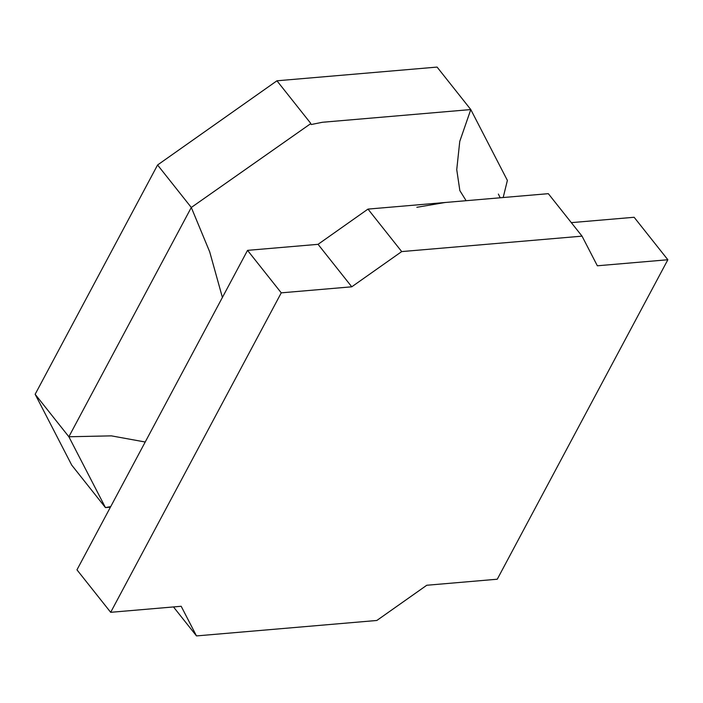 <?xml version="1.0" encoding="UTF-8"?>
<svg xmlns="http://www.w3.org/2000/svg" width="703" height="703" viewBox="0 0 703 703"><rect width="100%" height="100%" fill="white"/><g stroke="black" fill="none" stroke-linecap="round" stroke-linejoin="round"><path stroke-width="1.05" d="M115.512 611.9L181.181 606.276L196.489 635.916L376.826 620.477L426.765 585.256L497.267 579.219L667.85 259.75L597.348 265.787L582.04 236.146L401.703 251.586L351.764 286.806L281.262 292.843L110.679 612.313L115.512 611.9M110.679 612.313L76.961 569.834L247.544 250.356L318.055 244.328L367.985 209.099L548.322 193.668L582.04 236.146M667.85 259.75L634.132 217.271L571.319 222.64M416.853 207.297L445.087 202.499M318.055 244.328L351.764 286.806M247.544 250.356L281.262 292.843M367.985 209.099L401.703 251.586M173.492 606.935L196.489 635.916M503.172 197.534L507.381 180.416L470.79 109.563L322.431 122.269L311.201 124.528L310.717 123.64L191.295 207.473L68.868 436.756L105.45 507.601L110.415 507.179M145.213 442.011L111.417 435.869L68.868 436.756L35.15 394.278L71.732 465.122L105.45 507.601L110.731 506.599M466.124 200.698L459.859 190.627L456.739 169.651L459.762 141.391L470.79 109.563L437.081 67.084L276.947 80.792L157.577 164.985L191.295 207.473L209.687 251.823L222.403 297.448M310.664 123.271L276.947 80.792M35.15 394.278L157.577 164.985M500.193 197.789L498.374 194.054"/></g></svg>
